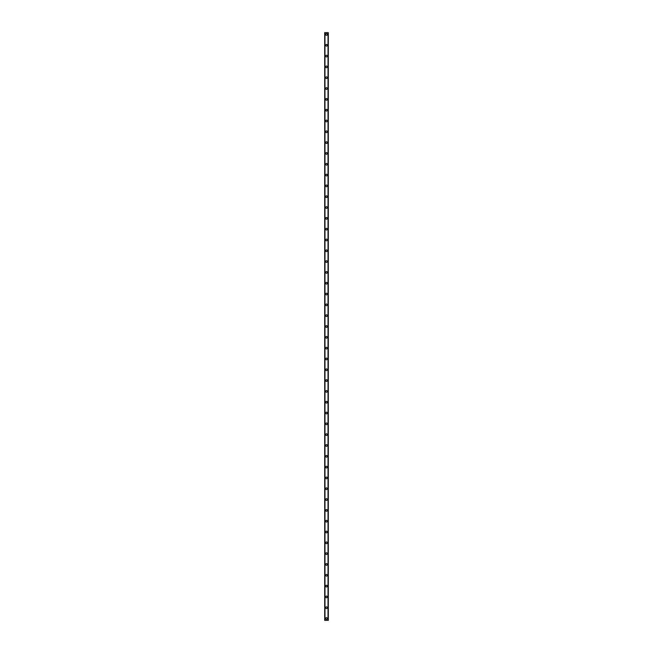 <?xml version="1.0" encoding="UTF-8"?>
<svg xmlns="http://www.w3.org/2000/svg" width="653" height="653" viewBox="0 0 653 653"><rect width="100%" height="100%" fill="white"/><g stroke="black" fill="none" stroke-linecap="round" stroke-linejoin="round"><path stroke-width="0.98" d="M325.643 618.546A0.857 0.857 0 0 1 326.5 617.689A0.857 0.857 0 0 1 327.357 618.546A0.857 0.857 0 0 1 326.5 619.403A0.857 0.857 0 0 1 325.643 618.546M325.643 607.731A0.857 0.857 0 0 1 326.5 606.874A0.857 0.857 0 0 1 327.357 607.731A0.857 0.857 0 0 1 326.5 608.588A0.857 0.857 0 0 1 325.643 607.731M325.643 596.915A0.857 0.857 0 0 1 326.5 596.058A0.857 0.857 0 0 1 327.357 596.915A0.857 0.857 0 0 1 326.5 597.773A0.857 0.857 0 0 1 325.643 596.915M325.643 586.1A0.857 0.857 0 0 1 326.5 585.243A0.857 0.857 0 0 1 327.357 586.1A0.857 0.857 0 0 1 326.5 586.957A0.857 0.857 0 0 1 325.643 586.1M325.643 575.285A0.857 0.857 0 0 1 326.5 574.428A0.857 0.857 0 0 1 327.357 575.285A0.857 0.857 0 0 1 326.5 576.134A0.857 0.857 0 0 1 325.643 575.285M325.643 564.461A0.857 0.857 0 0 1 326.5 563.604A0.857 0.857 0 0 1 327.357 564.461A0.857 0.857 0 0 1 326.5 565.318A0.857 0.857 0 0 1 325.643 564.461M325.643 553.646A0.857 0.857 0 0 1 326.5 552.789A0.857 0.857 0 0 1 327.357 553.646A0.857 0.857 0 0 1 326.5 554.503A0.857 0.857 0 0 1 325.643 553.646M325.643 542.831A0.857 0.857 0 0 1 326.5 541.974A0.857 0.857 0 0 1 327.357 542.831A0.857 0.857 0 0 1 326.5 543.688A0.857 0.857 0 0 1 325.643 542.831M325.643 532.015A0.857 0.857 0 0 1 326.5 531.158A0.857 0.857 0 0 1 327.357 532.015A0.857 0.857 0 0 1 326.5 532.872A0.857 0.857 0 0 1 325.643 532.015M325.643 521.2A0.857 0.857 0 0 1 326.5 520.343A0.857 0.857 0 0 1 327.357 521.2A0.857 0.857 0 0 1 326.5 522.057A0.857 0.857 0 0 1 325.643 521.2M325.643 510.385A0.857 0.857 0 0 1 326.5 509.528A0.857 0.857 0 0 1 327.357 510.385A0.857 0.857 0 0 1 326.5 511.242A0.857 0.857 0 0 1 325.643 510.385M325.643 499.561A0.857 0.857 0 0 1 326.5 498.712A0.857 0.857 0 0 1 327.357 499.561A0.857 0.857 0 0 1 326.5 500.418A0.857 0.857 0 0 1 325.643 499.561M325.643 488.746A0.857 0.857 0 0 1 326.5 487.889A0.857 0.857 0 0 1 327.357 488.746A0.857 0.857 0 0 1 326.5 489.603A0.857 0.857 0 0 1 325.643 488.746M325.643 477.931A0.857 0.857 0 0 1 326.5 477.074A0.857 0.857 0 0 1 327.357 477.931A0.857 0.857 0 0 1 326.5 478.788A0.857 0.857 0 0 1 325.643 477.931M325.643 467.115A0.857 0.857 0 0 1 326.5 466.258A0.857 0.857 0 0 1 327.357 467.115A0.857 0.857 0 0 1 326.5 467.972A0.857 0.857 0 0 1 325.643 467.115M325.643 456.3A0.857 0.857 0 0 1 326.5 455.443A0.857 0.857 0 0 1 327.357 456.3A0.857 0.857 0 0 1 326.5 457.157A0.857 0.857 0 0 1 325.643 456.3M325.643 445.485A0.857 0.857 0 0 1 326.5 444.628A0.857 0.857 0 0 1 327.357 445.485A0.857 0.857 0 0 1 326.5 446.342A0.857 0.857 0 0 1 325.643 445.485M325.643 434.669A0.857 0.857 0 0 1 326.5 433.812A0.857 0.857 0 0 1 327.357 434.669A0.857 0.857 0 0 1 326.5 435.518A0.857 0.857 0 0 1 325.643 434.669M325.643 423.846A0.857 0.857 0 0 1 326.5 422.989A0.857 0.857 0 0 1 327.357 423.846A0.857 0.857 0 0 1 326.5 424.703A0.857 0.857 0 0 1 325.643 423.846M325.643 413.031A0.857 0.857 0 0 1 326.5 412.174A0.857 0.857 0 0 1 327.357 413.031A0.857 0.857 0 0 1 326.5 413.888A0.857 0.857 0 0 1 325.643 413.031M325.643 402.215A0.857 0.857 0 0 1 326.5 401.358A0.857 0.857 0 0 1 327.357 402.215A0.857 0.857 0 0 1 326.5 403.072A0.857 0.857 0 0 1 325.643 402.215M325.643 391.4A0.857 0.857 0 0 1 326.5 390.543A0.857 0.857 0 0 1 327.357 391.4A0.857 0.857 0 0 1 326.5 392.257A0.857 0.857 0 0 1 325.643 391.4M325.643 380.585A0.857 0.857 0 0 1 326.5 379.728A0.857 0.857 0 0 1 327.357 380.585A0.857 0.857 0 0 1 326.5 381.442A0.857 0.857 0 0 1 325.643 380.585M325.643 369.769A0.857 0.857 0 0 1 326.5 368.912A0.857 0.857 0 0 1 327.357 369.769A0.857 0.857 0 0 1 326.5 370.626A0.857 0.857 0 0 1 325.643 369.769M325.643 358.946A0.857 0.857 0 0 1 326.5 358.097A0.857 0.857 0 0 1 327.357 358.946A0.857 0.857 0 0 1 326.5 359.803A0.857 0.857 0 0 1 325.643 358.946M325.643 348.131A0.857 0.857 0 0 1 326.5 347.274A0.857 0.857 0 0 1 327.357 348.131A0.857 0.857 0 0 1 326.5 348.988A0.857 0.857 0 0 1 325.643 348.131M325.643 337.315A0.857 0.857 0 0 1 326.5 336.458A0.857 0.857 0 0 1 327.357 337.315A0.857 0.857 0 0 1 326.5 338.172A0.857 0.857 0 0 1 325.643 337.315M325.643 326.5A0.857 0.857 0 0 1 326.5 325.643A0.857 0.857 0 0 1 327.357 326.5A0.857 0.857 0 0 1 326.5 327.357A0.857 0.857 0 0 1 325.643 326.5M325.643 315.685A0.857 0.857 0 0 1 326.5 314.828A0.857 0.857 0 0 1 327.357 315.685A0.857 0.857 0 0 1 326.5 316.542A0.857 0.857 0 0 1 325.643 315.685M325.643 304.869A0.857 0.857 0 0 1 326.5 304.012A0.857 0.857 0 0 1 327.357 304.869A0.857 0.857 0 0 1 326.5 305.726A0.857 0.857 0 0 1 325.643 304.869M325.643 294.054A0.857 0.857 0 0 1 326.5 293.197A0.857 0.857 0 0 1 327.357 294.054A0.857 0.857 0 0 1 326.5 294.903A0.857 0.857 0 0 1 325.643 294.054M325.643 283.231A0.857 0.857 0 0 1 326.5 282.374A0.857 0.857 0 0 1 327.357 283.231A0.857 0.857 0 0 1 326.5 284.088A0.857 0.857 0 0 1 325.643 283.231M325.643 272.415A0.857 0.857 0 0 1 326.5 271.558A0.857 0.857 0 0 1 327.357 272.415A0.857 0.857 0 0 1 326.5 273.272A0.857 0.857 0 0 1 325.643 272.415M325.643 261.6A0.857 0.857 0 0 1 326.5 260.743A0.857 0.857 0 0 1 327.357 261.6A0.857 0.857 0 0 1 326.5 262.457A0.857 0.857 0 0 1 325.643 261.6M325.643 250.785A0.857 0.857 0 0 1 326.5 249.928A0.857 0.857 0 0 1 327.357 250.785A0.857 0.857 0 0 1 326.5 251.642A0.857 0.857 0 0 1 325.643 250.785M325.643 239.969A0.857 0.857 0 0 1 326.5 239.112A0.857 0.857 0 0 1 327.357 239.969A0.857 0.857 0 0 1 326.5 240.826A0.857 0.857 0 0 1 325.643 239.969M325.643 229.154A0.857 0.857 0 0 1 326.5 228.297A0.857 0.857 0 0 1 327.357 229.154A0.857 0.857 0 0 1 326.5 230.011A0.857 0.857 0 0 1 325.643 229.154M325.643 218.331A0.857 0.857 0 0 1 326.5 217.482A0.857 0.857 0 0 1 327.357 218.331A0.857 0.857 0 0 1 326.5 219.188A0.857 0.857 0 0 1 325.643 218.331M325.643 207.515A0.857 0.857 0 0 1 326.5 206.658A0.857 0.857 0 0 1 327.357 207.515A0.857 0.857 0 0 1 326.5 208.372A0.857 0.857 0 0 1 325.643 207.515M325.643 196.7A0.857 0.857 0 0 1 326.5 195.843A0.857 0.857 0 0 1 327.357 196.7A0.857 0.857 0 0 1 326.5 197.557A0.857 0.857 0 0 1 325.643 196.7M325.643 185.885A0.857 0.857 0 0 1 326.5 185.028A0.857 0.857 0 0 1 327.357 185.885A0.857 0.857 0 0 1 326.5 186.742A0.857 0.857 0 0 1 325.643 185.885M325.643 175.069A0.857 0.857 0 0 1 326.5 174.212A0.857 0.857 0 0 1 327.357 175.069A0.857 0.857 0 0 1 326.5 175.926A0.857 0.857 0 0 1 325.643 175.069M325.643 164.254A0.857 0.857 0 0 1 326.5 163.397A0.857 0.857 0 0 1 327.357 164.254A0.857 0.857 0 0 1 326.5 165.111A0.857 0.857 0 0 1 325.643 164.254M325.643 153.439A0.857 0.857 0 0 1 326.5 152.582A0.857 0.857 0 0 1 327.357 153.439A0.857 0.857 0 0 1 326.5 154.288A0.857 0.857 0 0 1 325.643 153.439M325.643 142.615A0.857 0.857 0 0 1 326.5 141.758A0.857 0.857 0 0 1 327.357 142.615A0.857 0.857 0 0 1 326.5 143.472A0.857 0.857 0 0 1 325.643 142.615M325.643 131.8A0.857 0.857 0 0 1 326.5 130.943A0.857 0.857 0 0 1 327.357 131.8A0.857 0.857 0 0 1 326.5 132.657A0.857 0.857 0 0 1 325.643 131.8M325.643 120.985A0.857 0.857 0 0 1 326.5 120.128A0.857 0.857 0 0 1 327.357 120.985A0.857 0.857 0 0 1 326.5 121.842A0.857 0.857 0 0 1 325.643 120.985M325.643 110.169A0.857 0.857 0 0 1 326.5 109.312A0.857 0.857 0 0 1 327.357 110.169A0.857 0.857 0 0 1 326.5 111.026A0.857 0.857 0 0 1 325.643 110.169M325.643 99.354A0.857 0.857 0 0 1 326.5 98.497A0.857 0.857 0 0 1 327.357 99.354A0.857 0.857 0 0 1 326.5 100.211A0.857 0.857 0 0 1 325.643 99.354M325.643 88.539A0.857 0.857 0 0 1 326.5 87.682A0.857 0.857 0 0 1 327.357 88.539A0.857 0.857 0 0 1 326.5 89.396A0.857 0.857 0 0 1 325.643 88.539M325.643 77.715A0.857 0.857 0 0 1 326.5 76.866A0.857 0.857 0 0 1 327.357 77.715A0.857 0.857 0 0 1 326.5 78.572A0.857 0.857 0 0 1 325.643 77.715M325.643 66.9A0.857 0.857 0 0 1 326.5 66.043A0.857 0.857 0 0 1 327.357 66.9A0.857 0.857 0 0 1 326.5 67.757A0.857 0.857 0 0 1 325.643 66.9M325.643 56.085A0.857 0.857 0 0 1 326.5 55.227A0.857 0.857 0 0 1 327.357 56.085A0.857 0.857 0 0 1 326.5 56.942A0.857 0.857 0 0 1 325.643 56.085M325.643 45.269A0.857 0.857 0 0 1 326.5 44.412A0.857 0.857 0 0 1 327.357 45.269A0.857 0.857 0 0 1 326.5 46.126A0.857 0.857 0 0 1 325.643 45.269M325.643 34.454A0.857 0.857 0 0 1 326.5 33.597A0.857 0.857 0 0 1 327.357 34.454A0.857 0.857 0 0 1 326.5 35.311A0.857 0.857 0 0 1 325.643 34.454M328.263 32.65L324.696 32.65L324.696 620.35L328.304 620.35L328.304 32.65L328.263 620.35M328.01 620.35L328.01 32.65L328.026 620.35M324.974 620.35L324.974 32.65L324.99 620.35M324.696 32.65L324.696 620.35L324.696 32.65M328.304 32.65L328.304 620.35L328.304 32.65M324.737 32.65L324.737 620.35M324.957 32.65L324.957 620.35M328.043 32.65L328.043 620.35"/></g></svg>

